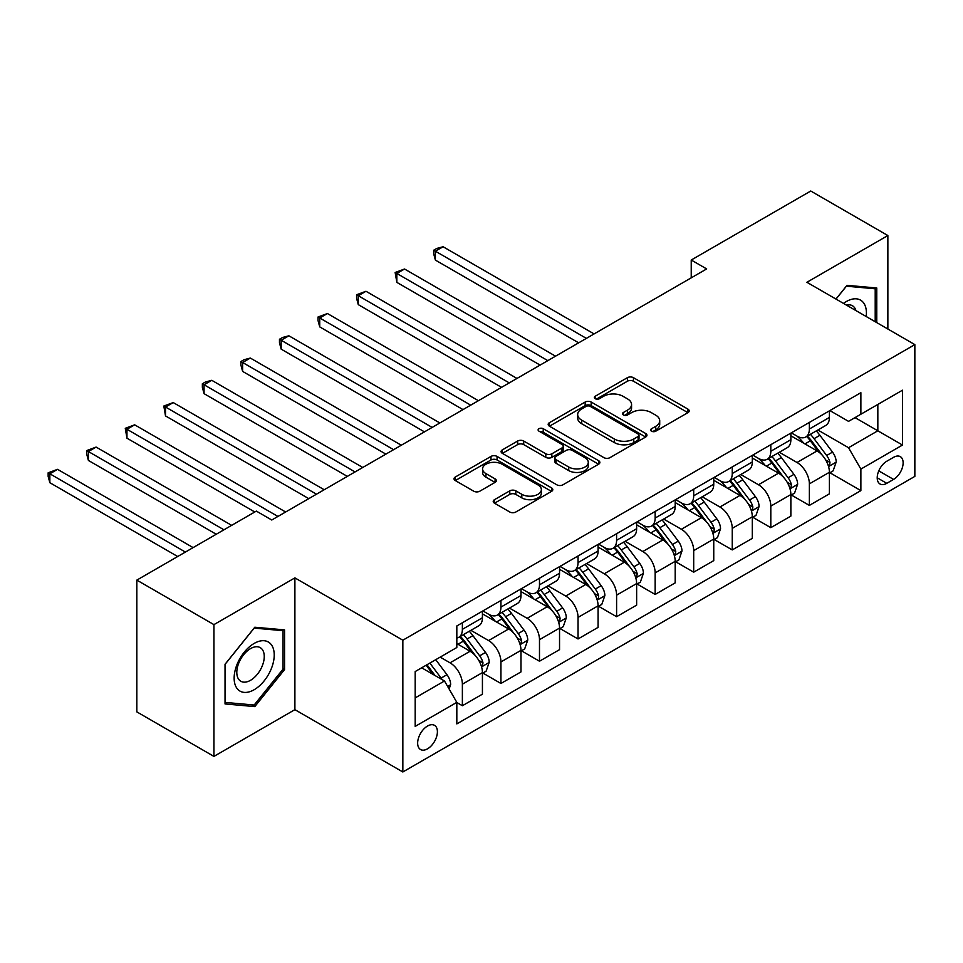 <?xml version="1.0" encoding="UTF-8"?>
<svg xmlns="http://www.w3.org/2000/svg" width="963" height="963" viewBox="0 0 963 963"><rect width="100%" height="100%" fill="white"/><g stroke="black" fill="none" stroke-linecap="round" stroke-linejoin="round"><path stroke-width="1.44" d="M651.53 431.195A2.997 1.733 0 0 0 655.767 431.195L687.943 412.633A4.285 2.468 0 0 0 689.195 410.876A4.285 2.468 0 0 0 687.943 409.131L633.449 377.677A4.285 2.468 0 0 0 627.395 377.677L595.218 396.238A2.997 1.733 0 0 0 594.34 397.466A2.997 1.733 0 0 0 595.218 398.694A2.997 1.733 0 0 0 599.455 398.694L603.62 396.287A13.699 7.909 0 0 1 623.001 396.287L627.539 398.911A13.699 7.909 0 0 1 631.559 404.496A13.699 7.909 0 0 1 627.539 410.094L623.374 412.501A2.997 1.733 0 0 0 622.495 413.717A2.997 1.733 0 0 0 623.374 414.945A2.997 1.733 0 0 0 627.611 414.945L631.776 412.537A13.699 7.909 0 0 1 651.157 412.537L655.695 415.161A13.699 7.909 0 0 1 659.715 420.759A13.699 7.909 0 0 1 655.695 426.356L651.53 428.752A2.997 1.733 0 0 0 650.651 429.98A2.997 1.733 0 0 0 651.53 431.195L651.53 428.752M427.524 748.829A13.964 8.053 120 0 0 436.648 736.539A13.964 8.053 120 0 0 434.506 725.344A13.964 8.053 120 0 0 427.524 726.042A13.964 8.053 120 0 0 418.399 738.344A13.964 8.053 120 0 0 420.542 749.527A13.964 8.053 120 0 0 427.524 748.829M494.488 499.677A4.285 2.468 0 0 0 493.225 501.422A4.285 2.468 0 0 0 494.488 503.168L509.776 512.003A4.285 2.468 0 0 0 515.831 512.003L551.546 491.371A4.285 2.468 0 0 0 552.81 489.625A4.285 2.468 0 0 0 551.546 487.88L497.052 456.414A4.285 2.468 0 0 0 490.998 456.414L455.282 477.034A4.285 2.468 0 0 0 454.018 478.792A4.285 2.468 0 0 0 455.282 480.537L473.748 491.202A4.285 2.468 0 0 0 479.803 491.202L495.09 482.367A4.285 2.468 0 0 0 496.342 480.621A4.285 2.468 0 0 0 495.09 478.876L485.93 473.591A11.448 6.609 0 0 1 482.571 468.909A11.448 6.609 0 0 1 489.649 462.806A11.448 6.609 0 0 1 502.132 464.238L538.004 484.943A11.448 6.609 0 0 1 541.362 489.625A11.448 6.609 0 0 1 534.284 495.728A11.448 6.609 0 0 1 521.802 494.296L515.831 490.853A4.285 2.468 0 0 0 509.776 490.853L494.488 499.677L494.488 503.168M294.895 577.884L213.93 624.626L136.83 580.111L136.83 711.886L213.93 756.4L294.895 709.659L402.847 771.977L402.847 640.202L294.895 577.884L294.895 709.659M887.862 329.021L887.862 235.538L806.898 282.279L914.85 344.61L402.847 640.202M887.862 235.538L810.75 191.023L691.229 260.022L691.229 277.826M136.83 580.111L256.339 511.1L271.771 520.008L706.661 268.93L691.229 260.022M603.921 457.642A4.285 2.468 0 0 0 609.976 457.642L645.704 437.009A4.285 2.468 0 0 0 646.955 435.264A4.285 2.468 0 0 0 645.704 433.519L591.21 402.053A4.285 2.468 0 0 0 585.155 402.053L549.428 422.685A4.285 2.468 0 0 0 548.176 424.43A4.285 2.468 0 0 0 549.428 426.176L603.921 457.642M540.183 431.845A2.997 1.733 0 0 1 543.228 432.267L543.228 428.716L598.625 460.699A4.285 2.468 0 0 1 599.877 462.445A4.285 2.468 0 0 1 598.625 464.19L562.91 484.822A4.285 2.468 0 0 1 556.855 484.822L502.349 453.356L502.349 449.865A4.285 2.468 0 0 0 501.097 451.611A4.285 2.468 0 0 0 502.349 453.356M502.349 449.865L517.649 441.03A4.285 2.468 0 0 1 523.703 441.03L545.804 453.79A4.285 2.468 0 0 0 551.859 453.79L561.995 447.939A4.285 2.468 0 0 0 563.247 446.194A4.285 2.468 0 0 0 561.995 444.437L538.991 431.159A2.997 1.733 0 0 1 538.112 429.931A2.997 1.733 0 0 1 539.954 428.33A2.997 1.733 0 0 1 543.228 428.716M893.568 457.329L886.779 461.241A13.518 7.812 120 0 0 877.943 473.158A13.518 7.812 120 0 0 880.026 483.992A13.518 7.812 120 0 0 886.779 483.33L893.568 479.405A13.518 7.812 120 0 0 902.403 467.488A13.518 7.812 120 0 0 900.333 456.655A13.518 7.812 120 0 0 893.568 457.329M402.847 771.977L914.85 476.384L914.85 344.61M829.877 410.587L848.535 421.361L860.874 414.234L860.874 392.687L456.823 625.962L456.823 647.509L415.185 671.548L415.185 726.391L456.823 702.352L456.823 723.899L860.874 490.624L860.874 469.077L848.535 447.711L817.864 430.004M860.874 414.234L902.512 390.196L902.512 445.038L860.874 469.077M213.93 624.626L213.93 756.4M855.012 417.617L877.835 430.798L877.835 404.436L902.512 390.196M848.535 447.711L877.835 430.798L902.512 445.038M415.185 697.898L444.485 680.985L421.662 667.804M456.823 702.533L462.372 705.735L462.372 684.187A17.442 10.075 -120 0 0 450.034 662.821L440.175 657.127M462.372 705.735L482.427 694.167L482.427 672.619A17.442 10.075 -120 0 0 470.088 651.253L456.823 643.597M482.884 673.065L500.929 683.477L500.929 661.93A17.442 10.075 -120 0 0 488.59 640.564L470.883 630.332M500.929 683.477L520.983 671.909L520.983 650.362A17.442 10.075 -120 0 0 508.645 628.983L482.427 613.852M521.44 650.807L539.485 661.22L539.485 639.673A17.442 10.075 -120 0 0 527.146 618.306L509.439 608.074M539.485 661.22L559.539 649.652L559.539 628.105A17.442 10.075 -120 0 0 547.201 606.726L520.983 591.595M559.997 628.55L578.041 638.963L578.041 617.415A17.442 10.075 -120 0 0 565.702 596.049L547.983 585.817M578.041 638.963L598.083 627.382L598.083 605.835A17.442 10.075 -120 0 0 585.745 584.469L559.539 569.338M598.553 606.281L616.597 616.705L616.597 595.158A17.442 10.075 -120 0 0 604.258 573.792L586.539 563.56M616.597 616.705L636.639 605.125L636.639 583.578A17.442 10.075 -120 0 0 624.301 562.211L598.083 547.08M637.109 584.023L655.153 594.448L655.153 572.901A17.442 10.075 -120 0 0 642.815 551.522L625.095 541.302M655.153 594.448L675.195 582.868L675.195 561.321A17.442 10.075 -120 0 0 662.857 539.954L636.639 524.811M675.665 561.766L693.697 572.178L693.697 550.631A17.442 10.075 -120 0 0 681.371 529.265L663.651 519.045M693.697 572.178L713.752 560.61L713.752 539.063A17.442 10.075 -120 0 0 701.413 517.697L675.195 502.554M714.209 539.509L732.253 549.921L732.253 528.374A17.442 10.075 -120 0 0 719.915 507.007L702.208 496.788M732.253 549.921L752.308 538.353L752.308 516.806A17.442 10.075 -120 0 0 739.969 495.439L713.752 480.296M752.765 517.251L770.809 527.664L770.809 506.117A17.442 10.075 -120 0 0 758.471 484.75L740.764 474.518M770.809 527.664L790.864 516.096L790.864 494.549A17.442 10.075 -120 0 0 778.525 473.17L752.308 458.039M791.321 494.994L809.365 505.406L809.365 483.859A17.442 10.075 -120 0 0 797.027 462.493L779.32 452.261M809.365 505.406L829.408 493.826L829.408 472.279A17.442 10.075 -120 0 0 817.081 450.913L790.864 435.782M791.321 432.844L797.027 436.131A17.442 10.075 -120 0 0 805.754 436.997A17.442 10.075 -120 0 0 809.365 429.017L809.365 422.42M752.765 455.102L758.471 458.4A17.442 10.075 -120 0 0 767.198 459.255A17.442 10.075 -120 0 0 770.809 451.274L770.809 444.677M714.209 477.359L719.915 480.657A17.442 10.075 -120 0 0 728.642 481.524A17.442 10.075 -120 0 0 732.253 473.531L732.253 466.947M675.665 499.616L681.371 502.915A17.442 10.075 -120 0 0 690.086 503.781A17.442 10.075 -120 0 0 693.697 495.789L693.697 489.204M637.109 521.874L642.815 525.172A17.442 10.075 -120 0 0 651.53 526.039A17.442 10.075 -120 0 0 655.153 518.046L655.153 511.461M598.553 544.131L604.258 547.429A17.442 10.075 -120 0 0 612.986 548.296A17.442 10.075 -120 0 0 616.597 540.303L616.597 533.719M559.997 566.4L565.702 569.687A17.442 10.075 -120 0 0 574.43 570.553A17.442 10.075 -120 0 0 578.041 562.573L578.041 555.976M521.44 588.658L527.146 591.944A17.442 10.075 -120 0 0 535.873 592.811A17.442 10.075 -120 0 0 539.485 584.83L539.485 578.233M482.884 610.915L488.59 614.213A17.442 10.075 -120 0 0 497.317 615.068A17.442 10.075 -120 0 0 500.929 607.087L500.929 600.491M829.877 472.725L860.874 490.624M805.754 436.997L825.797 425.429A17.442 10.075 -120 0 0 829.408 417.436L829.408 410.852M767.198 459.255L787.24 447.687A17.442 10.075 -120 0 0 790.864 439.694L790.864 433.109M728.642 481.524L748.696 469.944A17.442 10.075 -120 0 0 752.308 461.951L752.308 455.367M690.086 503.781L710.14 492.201A17.442 10.075 -120 0 0 713.752 484.22L713.752 477.624M651.53 526.039L671.584 514.459A17.442 10.075 -120 0 0 675.195 506.478L675.195 499.881M612.986 548.296L633.028 536.716A17.442 10.075 -120 0 0 636.639 528.735L636.639 522.139M574.43 570.553L594.472 558.985A17.442 10.075 -120 0 0 598.083 550.992L598.083 544.408M535.873 592.811L555.916 581.243A17.442 10.075 -120 0 0 559.539 573.25L559.539 566.665M497.317 615.068L517.372 603.5A17.442 10.075 -120 0 0 520.983 595.507L520.983 588.923M456.823 638.036A17.442 10.075 -120 0 0 458.761 637.337L478.816 625.757A17.442 10.075 -120 0 0 482.427 617.765L482.427 611.18M458.761 637.337A17.442 10.075 -120 0 0 462.372 629.345L462.372 622.76M444.485 680.985L456.823 702.352M876.763 322.617L876.763 287.997L846.995 285.337L835.956 299.06M225.041 703.941L254.798 706.601L284.567 669.574L284.567 629.886L254.798 627.238L225.041 664.265L225.041 703.941M283.026 668.683L284.567 669.574M251.656 704.784L254.798 706.601M652.733 431.629L655.695 429.907A13.699 7.909 0 0 0 659.715 424.322L659.715 420.759M631.559 404.496L631.559 408.059A13.699 7.909 0 0 1 627.539 413.657L624.578 415.366M687.883 412.658L633.449 381.228A4.285 2.468 0 0 0 627.395 381.228L596.422 399.115M645.643 437.046L591.21 405.616A4.285 2.468 0 0 0 585.155 405.616L549.488 426.212M638.132 436.492A2.997 1.733 0 0 0 639.011 435.264A2.997 1.733 0 0 0 638.132 434.036L590.307 406.422A2.997 1.733 0 0 0 586.07 406.422L581.676 408.962A13.699 7.909 0 0 0 577.668 414.547A13.699 7.909 0 0 0 581.676 420.145L614.37 439.02A13.699 7.909 0 0 0 633.75 439.02L638.132 436.492L638.132 440.055A2.997 1.733 0 0 0 639.011 438.827L639.011 435.264M577.668 414.547L577.668 418.111A13.699 7.909 0 0 0 581.676 423.708L581.676 420.145M638.132 440.055L633.75 442.583A13.699 7.909 0 0 1 614.37 442.583L581.676 423.708M502.409 453.392L517.649 444.593L517.649 441.03M563.247 446.194L563.247 449.745A4.285 2.468 0 0 1 561.995 451.503L551.859 457.353A4.285 2.468 0 0 1 545.804 457.353L523.703 444.593A4.285 2.468 0 0 0 517.649 444.593M543.228 432.267L598.577 464.226M568.736 467.031A11.448 6.609 0 0 0 581.219 468.463A11.448 6.609 0 0 0 588.285 462.36A11.448 6.609 0 0 0 584.926 457.678L572.287 450.383A4.285 2.468 0 0 0 566.232 450.383L556.096 456.245A4.285 2.468 0 0 0 554.832 457.991A4.285 2.468 0 0 0 556.096 459.736L568.736 467.031L568.736 470.594A11.448 6.609 0 0 0 581.219 472.026A11.448 6.609 0 0 0 588.285 465.923L588.285 462.36M554.832 457.991L554.832 461.554A4.285 2.468 0 0 0 556.096 463.299L556.096 459.736M568.736 470.594L556.096 463.299M541.362 489.625L541.362 493.188A11.448 6.609 0 0 1 534.284 499.291A11.448 6.609 0 0 1 521.802 497.859L515.831 494.404A4.285 2.468 0 0 0 509.776 494.404L494.537 503.204M482.571 468.909L482.571 472.472A11.448 6.609 0 0 0 485.93 477.154L485.93 473.591M495.03 482.403L485.93 477.154M551.498 491.407L497.052 459.977A4.285 2.468 0 0 0 490.998 459.977L455.33 480.573M829.408 473.002L833.115 470.859L836.197 461.951A11.556 6.669 -120 0 0 832.514 452.116L819.91 435.288A33.368 19.26 -120 0 0 816.263 430.93M803.732 443.209A33.368 19.26 -120 0 0 796.907 436.058M828.361 465.923L829.709 464.467L829.962 462.445A11.556 6.669 -120 0 0 826.651 455.499L814.048 438.671A33.368 19.26 -120 0 0 810.401 434.313M807.295 436.107A27.698 15.986 60 0 1 811.845 441.271L822.51 455.511M594.075 333.92L443.1 246.757L435.384 251.211L435.384 260.106L578.655 342.828M806.705 436.456A33.368 19.26 60 0 1 810.34 440.813L818.719 451.996M435.384 260.106L433.687 253.787L433.687 250.224L586.371 338.374M433.687 250.224L436.781 248.442L443.1 246.757M790.864 495.259L794.559 493.116L797.641 484.22A11.556 6.669 -120 0 0 793.957 474.374L781.354 457.545A33.368 19.26 -120 0 0 777.707 453.188M765.176 465.466A33.368 19.26 -120 0 0 758.35 458.316M789.804 488.181L791.153 486.724L791.405 484.714A11.556 6.669 -120 0 0 788.095 477.756L775.492 460.928A33.368 19.26 -120 0 0 771.857 456.57M768.751 458.364A27.698 15.986 60 0 1 773.289 463.54L783.954 477.768M555.519 356.178L404.544 269.014L396.84 273.468L396.84 282.376L540.099 365.085M768.149 458.713A33.368 19.26 60 0 1 771.796 463.071L780.174 474.253M396.84 282.376L395.143 272.493L547.815 360.631M395.143 272.493L404.544 269.014M752.308 517.516L756.003 515.374L759.085 506.478A11.556 6.669 -120 0 0 755.401 496.631L742.798 479.803A33.368 19.26 -120 0 0 739.163 475.445M726.62 487.735A33.368 19.26 -120 0 0 719.794 480.585M751.248 510.438L752.597 508.982L752.849 506.971A11.556 6.669 -120 0 0 749.539 500.014L736.936 483.197A33.368 19.26 -120 0 0 733.3 478.828M730.195 480.621A27.698 15.986 60 0 1 734.733 485.797L745.398 500.026M516.975 378.435L365.988 291.271L358.284 295.725L358.284 304.633L501.542 387.343M729.593 480.97A33.368 19.26 60 0 1 733.24 485.328L741.618 496.511M358.284 304.633L356.587 298.313L356.587 294.75L509.258 382.889M356.587 294.75L365.988 291.271M713.752 539.774L717.447 537.643L720.541 528.735A11.556 6.669 -120 0 0 716.845 518.888L704.242 502.072A33.368 19.26 -120 0 0 700.607 497.702M688.064 509.993A33.368 19.26 -120 0 0 681.238 502.842M712.692 532.695L714.04 531.239L714.293 529.229A11.556 6.669 -120 0 0 710.983 522.271L698.38 505.455A33.368 19.26 -120 0 0 694.744 501.085M691.639 502.879A27.698 15.986 60 0 1 696.189 508.055L706.854 522.283M478.418 400.704L327.432 313.529L319.728 317.983L319.728 326.89L462.998 409.6M691.037 503.228A33.368 19.26 60 0 1 694.684 507.585L703.062 518.768M319.728 326.89L318.031 320.571L318.031 317.008L470.702 405.146M318.031 317.008L327.432 313.529M675.195 562.031L678.903 559.9L681.985 550.992A11.556 6.669 -120 0 0 678.289 541.146L665.686 524.329A33.368 19.26 -120 0 0 662.05 519.972M649.519 532.25A33.368 19.26 -120 0 0 642.682 525.1M674.148 554.953L675.484 553.496L675.737 551.486A11.556 6.669 -120 0 0 672.427 544.528L659.824 527.712A33.368 19.26 -120 0 0 656.188 523.354M653.083 525.148A27.698 15.986 60 0 1 657.633 530.312L668.298 544.552M439.862 422.962L288.888 335.798L281.172 340.24L281.172 349.148L424.442 431.857M652.493 525.485A33.368 19.26 60 0 1 656.128 529.843L664.506 541.025M281.172 349.148L279.475 342.828L279.475 339.265L432.146 427.416M279.475 339.265L282.556 337.483L288.888 335.798M866.219 316.526A28.348 16.371 120 0 0 863.739 303.068A28.348 16.371 120 0 0 843.504 303.417M855.926 310.592A19.416 11.207 120 0 0 854.614 307.763A19.416 11.207 120 0 0 852.436 305.74A19.416 11.207 120 0 0 846.489 305.139M846.321 286.18L875.211 288.792L875.211 321.726M873.309 287.684L875.211 288.792M836.016 299.096L846.381 286.216M254.184 643.416A28.348 16.371 120 0 0 234.141 678.133A28.348 16.371 120 0 0 254.184 689.713A28.348 16.371 120 0 0 274.226 654.984A28.348 16.371 120 0 0 254.184 643.416M250.536 648.605A19.416 11.207 120 0 0 237.849 665.71A19.416 11.207 120 0 0 240.834 681.262A19.416 11.207 120 0 0 250.536 680.299A19.416 11.207 120 0 0 263.212 663.194A19.416 11.207 120 0 0 260.239 647.642A19.416 11.207 120 0 0 250.536 648.605M283.026 669.141L254.184 705.012L225.342 702.436L225.342 663.989L254.184 628.105L283.026 630.681L283.026 669.141M281.112 629.585L283.026 630.681M636.639 584.288L640.347 582.158L643.428 573.25A11.556 6.669 -120 0 0 639.733 563.403L627.13 546.587A33.368 19.26 -120 0 0 623.494 542.229M610.963 554.507A33.368 19.26 -120 0 0 604.126 547.357M635.592 577.21L636.928 575.766L637.181 573.743A11.556 6.669 -120 0 0 633.883 566.798L621.279 549.969A33.368 19.26 -120 0 0 617.632 545.612M614.526 547.405A27.698 15.986 60 0 1 619.077 552.569L629.742 566.81M401.306 445.219L250.332 358.055L242.616 362.509L242.616 371.405L385.886 454.127M613.937 547.742A33.368 19.26 60 0 1 617.572 552.112L625.95 563.295M242.616 371.405L240.919 365.085L240.919 361.522L393.59 449.673M240.919 361.522L244 359.741L250.332 358.055M598.083 606.558L601.791 604.415L604.872 595.507A11.556 6.669 -120 0 0 601.189 585.673L588.586 568.844A33.368 19.26 -120 0 0 584.938 564.487M572.407 576.765A33.368 19.26 -120 0 0 565.57 569.615M597.036 599.468L598.384 598.023L598.637 596.001A11.556 6.669 -120 0 0 595.327 589.055L582.723 572.227A33.368 19.26 -120 0 0 579.076 567.869M575.97 569.663A27.698 15.986 60 0 1 580.52 574.827L591.186 589.067M362.75 467.476L211.776 380.313L204.06 384.767L204.06 393.662L347.33 476.384M575.38 570A33.368 19.26 60 0 1 579.016 574.369L587.394 585.552M204.06 393.662L202.362 387.343L202.362 383.78L355.046 471.93M202.362 383.78L205.456 381.998L211.776 380.313M559.539 628.815L563.235 626.672L566.316 617.765A11.556 6.669 -120 0 0 562.633 607.93L550.029 591.101A33.368 19.26 -120 0 0 546.382 586.744M533.851 599.022A33.368 19.26 -120 0 0 527.026 591.872M558.48 621.737L559.828 620.28L560.081 618.258A11.556 6.669 -120 0 0 556.77 611.312L544.167 594.484A33.368 19.26 -120 0 0 540.52 590.126M537.426 591.92A27.698 15.986 60 0 1 541.964 597.084L552.63 611.324M324.194 489.734L173.22 402.57L165.504 407.024L165.504 415.92L308.774 498.641M536.824 592.269A33.368 19.26 60 0 1 540.46 596.627L548.85 607.809M165.504 415.92L163.818 406.037L316.49 494.188M163.818 406.037L173.22 402.57M520.983 651.072L524.679 648.93L527.76 640.034A11.556 6.669 -120 0 0 524.077 630.187L511.473 613.359A33.368 19.26 -120 0 0 507.826 609.001M495.295 621.279A33.368 19.26 -120 0 0 488.47 614.129M519.924 643.994L521.272 642.538L521.525 640.527A11.556 6.669 -120 0 0 518.214 633.57L505.611 616.741A33.368 19.26 -120 0 0 501.976 612.384M498.87 614.177A27.698 15.986 60 0 1 503.408 619.353L514.073 633.582M285.638 511.991L134.664 424.827L126.96 429.281L126.96 438.189L254.798 511.991M498.268 614.526A33.368 19.26 60 0 1 501.916 618.884L510.294 630.067M126.96 438.189L125.262 428.306L277.934 516.445M125.262 428.306L134.664 424.827M482.427 673.33L486.122 671.187L489.204 662.291A11.556 6.669 -120 0 0 485.521 652.445L472.917 635.628A33.368 19.26 -120 0 0 469.282 631.259M481.368 666.252L482.716 664.795L482.969 662.785A11.556 6.669 -120 0 0 479.658 655.827L467.055 639.011A33.368 19.26 -120 0 0 463.42 634.641M460.314 636.435A27.698 15.986 60 0 1 464.864 641.611L475.529 655.839M231.662 525.353L96.107 447.085L88.403 451.539L88.403 460.446L216.242 534.248M459.712 636.784A33.368 19.26 60 0 1 463.359 641.141L471.738 652.324M88.403 460.446L86.706 454.127L86.706 450.564L223.958 529.806M86.706 450.564L96.107 447.085M449.119 689.002L450.66 684.549A11.556 6.669 -120 0 0 446.964 674.702L435.721 659.691M193.118 547.61L57.551 469.342L49.847 473.796L49.847 482.704L177.686 556.518M442.161 679.637A11.556 6.669 -120 0 0 441.102 678.084L429.859 663.074M426.97 664.747L435.047 675.532M426.164 665.216L433.013 674.365M49.847 482.704L48.15 476.384L48.15 472.821L185.402 552.064M48.15 472.821L57.551 469.342M450.034 662.821L470.088 651.253M488.59 640.564L508.645 628.983M527.146 618.306L547.201 606.726M565.702 596.049L585.745 584.469M604.258 573.792L624.301 562.211M642.815 551.522L662.857 539.954M681.371 529.265L701.413 517.697M719.915 507.007L739.969 495.439M758.471 484.75L778.525 473.17M797.027 462.493L817.081 450.913M809.365 429.017L829.408 417.436M809.365 483.859L829.408 472.279M770.809 506.117L790.864 494.549M770.809 451.274L790.864 439.694M732.253 528.374L752.308 516.806M732.253 473.531L752.308 461.951M693.697 550.631L713.752 539.063M693.697 495.789L713.752 484.22M655.153 572.901L675.195 561.321M655.153 518.046L675.195 506.478M616.597 595.158L636.639 583.578M616.597 540.303L636.639 528.735M578.041 617.415L598.083 605.835M578.041 562.573L598.083 550.992M539.485 639.673L559.539 628.105M539.485 584.83L559.539 573.25M500.929 661.93L520.983 650.362M500.929 607.087L520.983 595.507M462.372 684.187L482.427 672.619M462.372 629.345L482.427 617.765M878.774 470.871L893.568 479.405M877.221 477.804L886.779 483.33M655.695 429.907L655.695 426.356M623.374 414.945L623.374 412.501M627.539 413.657L627.539 410.094M595.218 398.694L595.218 396.238M627.395 381.228L627.395 377.677M633.449 381.228L633.449 377.677M687.943 412.633L687.943 409.131M549.428 426.176L549.428 422.685M585.155 405.616L585.155 402.053M591.21 405.616L591.21 402.053M645.704 437.009L645.704 433.519M614.37 442.583L614.37 439.02M633.75 442.583L633.75 439.02M523.703 444.593L523.703 441.03M545.804 457.353L545.804 453.79M551.859 457.353L551.859 453.79M561.995 451.503L561.995 447.939M598.625 464.19L598.625 460.699M509.776 494.404L509.776 490.853M515.831 494.404L515.831 490.853M521.802 497.859L521.802 494.296M495.09 482.367L495.09 478.876M455.282 480.537L455.282 477.034M490.998 459.977L490.998 456.414M497.052 459.977L497.052 456.414M551.546 491.371L551.546 487.88M828.553 466.549L836.125 462.18M814.048 438.671L819.91 435.288M804.96 443.919L810.34 440.813M826.651 455.499L832.514 452.116M825.736 460.013L829.962 462.445M789.997 488.807L797.569 484.437M775.492 460.928L781.354 457.545M766.404 466.176L771.796 463.071M788.095 477.756L793.957 474.374M787.18 482.27L791.405 484.714M751.441 511.064L759.013 506.694M736.936 483.197L742.798 479.803M727.847 488.434L733.24 485.328M749.539 500.014L755.401 496.631M748.624 504.528L752.849 506.971M712.885 533.333L720.456 528.952M698.38 505.455L704.242 502.072M689.291 510.703L694.684 507.585M710.983 522.271L716.845 518.888M710.068 526.785L714.293 529.229M674.329 555.591L681.9 551.221M659.824 527.712L665.686 524.329M650.747 532.96L656.128 529.843M672.427 544.528L678.289 541.146M671.512 549.042L675.737 551.486M635.785 577.848L643.356 573.479M621.279 549.969L627.13 546.587M612.191 555.218L617.572 552.112M633.883 566.798L639.733 563.403M632.968 571.3L637.181 573.743M597.229 600.105L604.8 595.736M582.723 572.227L588.586 568.844M573.635 577.475L579.016 574.369M595.327 589.055L601.189 585.673M594.412 593.569L598.637 596.001M558.672 622.363L566.244 617.993M544.167 594.484L550.029 591.101M535.079 599.732L540.46 596.627M556.77 611.312L562.633 607.93M555.856 615.826L560.081 618.258M520.116 644.62L527.688 640.251M505.611 616.741L511.473 613.359M496.523 621.99L501.916 618.884M518.214 633.57L524.077 630.187M517.3 638.084L521.525 640.527M481.56 666.878L489.132 662.508M467.055 639.011L472.917 635.628M457.967 644.247L463.359 641.141M479.658 655.827L485.521 652.445M478.743 660.341L482.969 662.785M447.651 686.463L450.576 684.765M441.102 678.084L446.964 674.702"/></g></svg>
